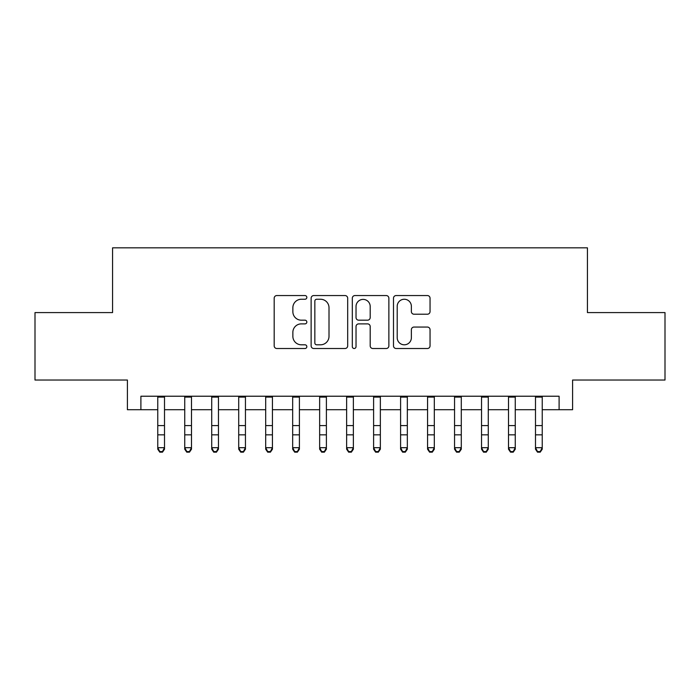 <?xml version="1.0" encoding="UTF-8"?>
<svg xmlns="http://www.w3.org/2000/svg" width="700" height="700" viewBox="0 0 700 700"><rect width="100%" height="100%" fill="white"/><g stroke="black" fill="none" stroke-linecap="round" stroke-linejoin="round"><path stroke-width="1.05" d="M306.836 297.404A1.855 1.855 0 0 0 304.981 295.549L276.841 295.549A2.651 2.651 0 0 0 274.19 298.191L274.19 345.861A2.651 2.651 0 0 0 276.841 348.512L304.981 348.512A1.855 1.855 0 0 0 306.836 346.658A1.855 1.855 0 0 0 304.981 344.803L301.332 344.803A8.479 8.479 0 0 1 292.863 336.332L292.863 332.36A8.479 8.479 0 0 1 301.332 323.881L304.981 323.881A1.855 1.855 0 0 0 306.836 322.026A1.855 1.855 0 0 0 304.981 320.18L301.332 320.18A8.479 8.479 0 0 1 292.863 311.701L292.863 307.729A8.479 8.479 0 0 1 301.332 299.25L304.981 299.25A1.855 1.855 0 0 0 306.836 297.404M427.394 314.221A2.651 2.651 0 0 0 430.045 311.57L430.045 298.191A2.651 2.651 0 0 0 427.394 295.549L396.148 295.549A2.651 2.651 0 0 0 393.496 298.191L393.496 345.861A2.651 2.651 0 0 0 396.148 348.512L427.394 348.512A2.651 2.651 0 0 0 430.045 345.861L430.045 329.709A2.651 2.651 0 0 0 427.394 327.058L414.024 327.058A2.651 2.651 0 0 0 411.373 329.709L411.373 337.724A7.087 7.087 0 0 1 404.294 344.803A7.087 7.087 0 0 1 397.206 337.724L397.206 306.338A7.087 7.087 0 0 1 404.294 299.25A7.087 7.087 0 0 1 411.373 306.338L411.373 311.57A2.651 2.651 0 0 0 414.024 314.221L427.394 314.221M140.901 409.719L140.901 396.226L559.099 396.226L559.099 409.719L572.591 409.719L572.591 380.039L665 380.039L665 312.585L587.431 312.585L587.431 247.835L112.569 247.835L112.569 312.585L35 312.585L35 380.039L127.409 380.039L127.409 409.719L157.763 409.719M347.681 298.191A2.651 2.651 0 0 0 345.03 295.549L313.784 295.549A2.651 2.651 0 0 0 311.132 298.191L311.132 345.861A2.651 2.651 0 0 0 313.784 348.512L345.03 348.512A2.651 2.651 0 0 0 347.681 345.861L347.681 298.191M354.97 295.549L386.216 295.549A2.651 2.651 0 0 1 388.868 298.191L388.868 345.861A2.651 2.651 0 0 1 386.216 348.512L372.846 348.512A2.651 2.651 0 0 1 370.195 345.861L370.195 326.533A2.651 2.651 0 0 0 367.544 323.881L358.671 323.881A2.651 2.651 0 0 0 356.029 326.533L356.029 346.658A1.855 1.855 0 0 1 354.174 348.512A1.855 1.855 0 0 1 352.319 346.658L352.319 298.191A2.651 2.651 0 0 1 354.97 295.549M164.509 409.719L184.739 409.719M191.485 409.719L211.724 409.719M218.47 409.719L238.709 409.719M245.446 409.719L265.685 409.719M272.431 409.719L292.67 409.719M299.408 409.719L319.646 409.719M326.392 409.719L346.631 409.719M353.369 409.719L373.608 409.719M380.354 409.719L400.592 409.719M407.33 409.719L427.569 409.719M434.315 409.719L454.554 409.719M461.291 409.719L481.53 409.719M488.276 409.719L508.515 409.719M515.261 409.719L535.491 409.719M542.238 409.719L559.099 409.719M316.697 299.25A1.855 1.855 0 0 0 314.842 301.105L314.842 342.947A1.855 1.855 0 0 0 316.697 344.803L320.539 344.803A8.479 8.479 0 0 0 329.009 336.332L329.009 307.729A8.479 8.479 0 0 0 320.539 299.25L316.697 299.25M370.195 306.469A7.087 7.087 0 0 0 363.108 299.39A7.087 7.087 0 0 0 356.029 306.469L356.029 317.529A2.651 2.651 0 0 0 358.671 320.18L367.544 320.18A2.651 2.651 0 0 0 370.195 317.529L370.195 306.469M164.509 396.226L164.509 449.199L162.487 452.165L162.487 451.57L159.784 451.57L159.784 452.165L162.487 452.165M157.763 396.226L157.763 447.694L164.509 447.694L162.487 451.57M159.784 452.165L157.763 449.199L157.763 447.694L159.784 451.57M191.485 396.226L191.485 449.199L189.464 452.165L189.464 451.57L186.769 451.57L186.769 452.165L189.464 452.165M184.739 396.226L184.739 447.694L191.485 447.694L189.464 451.57M186.769 452.165L184.739 449.199L184.739 447.694L186.769 451.57M218.47 396.226L218.47 449.199L216.449 452.165L216.449 451.57L213.745 451.57L213.745 452.165L216.449 452.165M211.724 396.226L211.724 447.694L218.47 447.694L216.449 451.57M213.745 452.165L211.724 449.199L211.724 447.694L213.745 451.57M245.446 396.226L245.446 449.199L243.425 452.165L243.425 451.57L240.73 451.57L240.73 452.165L243.425 452.165M238.709 396.226L238.709 447.694L245.446 447.694L243.425 451.57M240.73 452.165L238.709 449.199L238.709 447.694L240.73 451.57M272.431 396.226L272.431 449.199L270.41 452.165L270.41 451.57L267.706 451.57L267.706 452.165L270.41 452.165M265.685 396.226L265.685 447.694L272.431 447.694L270.41 451.57M267.706 452.165L265.685 449.199L265.685 447.694L267.706 451.57M299.408 396.226L299.408 449.199L297.386 452.165L297.386 451.57L294.691 451.57L294.691 452.165L297.386 452.165M292.67 396.226L292.67 447.694L299.408 447.694L297.386 451.57M294.691 452.165L292.67 449.199L292.67 447.694L294.691 451.57M326.392 396.226L326.392 449.199L324.371 452.165L324.371 451.57L321.668 451.57L321.668 452.165L324.371 452.165M319.646 396.226L319.646 447.694L326.392 447.694L324.371 451.57M321.668 452.165L319.646 449.199L319.646 447.694L321.668 451.57M353.369 396.226L353.369 449.199L351.348 452.165L351.348 451.57L348.652 451.57L348.652 452.165L351.348 452.165M346.631 396.226L346.631 447.694L353.369 447.694L351.348 451.57M348.652 452.165L346.631 449.199L346.631 447.694L348.652 451.57M380.354 396.226L380.354 449.199L378.332 452.165L378.332 451.57L375.629 451.57L375.629 452.165L378.332 452.165M373.608 396.226L373.608 447.694L380.354 447.694L378.332 451.57M375.629 452.165L373.608 449.199L373.608 447.694L375.629 451.57M407.33 396.226L407.33 449.199L405.309 452.165L405.309 451.57L402.614 451.57L402.614 452.165L405.309 452.165M400.592 396.226L400.592 447.694L407.33 447.694L405.309 451.57M402.614 452.165L400.592 449.199L400.592 447.694L402.614 451.57M434.315 396.226L434.315 449.199L432.294 452.165L432.294 451.57L429.59 451.57L429.59 452.165L432.294 452.165M427.569 396.226L427.569 447.694L434.315 447.694L432.294 451.57M429.59 452.165L427.569 449.199L427.569 447.694L429.59 451.57M461.291 396.226L461.291 449.199L459.27 452.165L459.27 451.57L456.575 451.57L456.575 452.165L459.27 452.165M454.554 396.226L454.554 447.694L461.291 447.694L459.27 451.57M456.575 452.165L454.554 449.199L454.554 447.694L456.575 451.57M488.276 396.226L488.276 449.199L486.255 452.165L486.255 451.57L483.551 451.57L483.551 452.165L486.255 452.165M481.53 396.226L481.53 447.694L488.276 447.694L486.255 451.57M483.551 452.165L481.53 449.199L481.53 447.694L483.551 451.57M515.261 396.226L515.261 449.199L513.231 452.165L513.231 451.57L510.536 451.57L510.536 452.165L513.231 452.165M508.515 396.226L508.515 447.694L515.261 447.694L513.231 451.57M510.536 452.165L508.515 449.199L508.515 447.694L510.536 451.57M542.238 396.226L542.238 449.199L540.216 452.165L540.216 451.57L537.512 451.57L537.512 452.165L540.216 452.165M535.491 396.226L535.491 447.694L542.238 447.694L540.216 451.57M537.512 452.165L535.491 449.199L535.491 447.694L537.512 451.57M164.509 425.582L157.763 425.582M164.509 434.84L157.763 434.84M164.509 397.101L157.763 397.101M191.485 425.582L184.739 425.582M191.485 434.84L184.739 434.84M191.485 397.101L184.739 397.101M218.47 425.582L211.724 425.582M218.47 434.84L211.724 434.84M218.47 397.101L211.724 397.101M245.446 425.582L238.709 425.582M245.446 434.84L238.709 434.84M245.446 397.101L238.709 397.101M272.431 425.582L265.685 425.582M272.431 434.84L265.685 434.84M272.431 397.101L265.685 397.101M299.408 425.582L292.67 425.582M299.408 434.84L292.67 434.84M299.408 397.101L292.67 397.101M326.392 425.582L319.646 425.582M326.392 434.84L319.646 434.84M326.392 397.101L319.646 397.101M353.369 425.582L346.631 425.582M353.369 434.84L346.631 434.84M353.369 397.101L346.631 397.101M380.354 425.582L373.608 425.582M380.354 434.84L373.608 434.84M380.354 397.101L373.608 397.101M407.33 425.582L400.592 425.582M407.33 434.84L400.592 434.84M407.33 397.101L400.592 397.101M434.315 425.582L427.569 425.582M434.315 434.84L427.569 434.84M434.315 397.101L427.569 397.101M461.291 425.582L454.554 425.582M461.291 434.84L454.554 434.84M461.291 397.101L454.554 397.101M488.276 425.582L481.53 425.582M488.276 434.84L481.53 434.84M488.276 397.101L481.53 397.101M515.261 425.582L508.515 425.582M515.261 434.84L508.515 434.84M515.261 397.101L508.515 397.101M542.238 425.582L535.491 425.582M542.238 434.84L535.491 434.84M542.238 397.101L535.491 397.101"/></g></svg>
